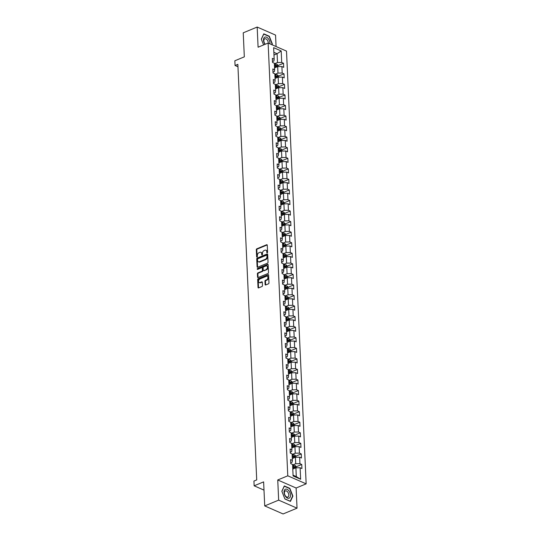 <?xml version="1.0" encoding="UTF-8"?>
<svg xmlns="http://www.w3.org/2000/svg" width="541" height="541" viewBox="0 0 541 541"><rect width="100%" height="100%" fill="white"/><g stroke="black" fill="none" stroke-linecap="round" stroke-linejoin="round"><path stroke-width="0.81" d="M267.22 252.85A0.514 0.352 -66.4 0 0 267.579 252.228L267.261 245.168A0.73 0.507 -66.4 0 0 266.679 244.728L256.826 248.813A0.73 0.507 -66.4 0 0 256.312 249.699L256.63 256.759A0.514 0.352 -66.4 0 0 257.401 256.441L257.354 255.528A2.347 1.616 -66.4 0 1 259.011 252.674L259.836 252.336A2.347 1.616 -66.4 0 1 260.87 252.316A2.347 1.616 -66.4 0 1 261.682 253.736L261.722 254.649A0.514 0.352 -66.4 0 0 262.486 254.331L262.446 253.418A2.347 1.616 -66.4 0 1 264.103 250.571L264.921 250.233A2.347 1.616 -66.4 0 1 265.962 250.206A2.347 1.616 -66.4 0 1 266.774 251.633L266.814 252.546A0.514 0.352 -66.4 0 0 267.22 252.85M265.117 284.532A0.73 0.507 -66.4 0 0 265.692 284.972L268.458 283.829A0.73 0.507 -66.4 0 0 268.972 282.936L268.62 275.099A0.73 0.507 -66.4 0 0 268.038 274.659L258.185 278.737A0.73 0.507 -66.4 0 0 257.672 279.629L258.023 287.467A0.73 0.507 -66.4 0 0 258.605 287.907L261.945 286.52A0.73 0.507 -66.4 0 0 262.459 285.634L262.311 282.28A0.73 0.507 -66.4 0 0 261.729 281.841L260.072 282.524A1.961 1.353 -66.4 0 1 259.207 282.544A1.961 1.353 -66.4 0 1 258.578 280.779A1.961 1.353 -66.4 0 1 259.91 278.973L266.402 276.289A1.961 1.353 -66.4 0 1 267.268 276.262A1.961 1.353 -66.4 0 1 267.896 278.027A1.961 1.353 -66.4 0 1 266.557 279.839L265.482 280.285A0.73 0.507 -66.4 0 0 264.962 281.178L265.117 284.532L265.611 284.749A0.73 0.507 -66.4 0 0 265.665 284.985M276.072 46.54L275.552 35.091L257.178 27.05L243.234 32.825L244.322 56.846L234.841 60.775L235.058 65.508L237.851 64.359L256.718 479.914L253.932 481.071L254.142 485.804L264.001 490.119M278.656 500.134L297.036 508.175L296.116 488.009L277.743 479.968L278.656 500.134L264.718 505.909L263.623 481.882L254.142 485.804M277.743 479.968L287.778 475.81L268.126 43.064L286.507 51.104L306.159 483.85L287.778 475.81M257.178 27.05L258.091 47.216L268.126 43.064M267.518 263.163A0.73 0.507 -66.4 0 0 268.038 262.277L267.68 254.432A0.73 0.507 -66.4 0 0 267.105 254L257.252 258.077A0.73 0.507 -66.4 0 0 256.732 258.97L257.09 266.808A0.73 0.507 -66.4 0 0 257.665 267.247L267.518 263.163M268.147 264.765L268.505 272.603A0.73 0.507 -66.4 0 1 267.984 273.496L258.131 277.574A0.73 0.507 -66.4 0 1 257.557 277.134L257.408 273.78A0.73 0.507 -66.4 0 1 257.922 272.894L261.918 271.237A0.73 0.507 -66.4 0 0 262.432 270.344L262.331 268.12A0.73 0.507 -66.4 0 0 261.756 267.68L257.597 269.404A0.514 0.352 -66.4 0 1 257.557 268.478L267.572 264.326A0.73 0.507 -66.4 0 1 268.147 264.765M297.036 508.175L283.092 513.95L264.718 505.909M301.75 464.476L299.937 463.684L299.64 457.186L301.452 457.984L301.269 453.919L299.457 453.128L299.159 446.629L300.972 447.421L300.789 443.363L298.977 442.565L298.679 436.073L300.492 436.864L300.309 432.8L298.497 432.009L298.199 425.51L300.012 426.308L299.829 422.244L298.017 421.453L297.719 414.954L299.531 415.745L299.349 411.687L297.536 410.896L297.239 404.398L299.051 405.189L298.869 401.131L297.056 400.333L296.766 393.841L298.578 394.632L298.389 390.568L296.576 389.777L296.285 383.278L298.098 384.076L297.908 380.012L296.096 379.221L295.805 372.722L297.618 373.513L297.435 369.456L295.616 368.664L295.325 362.166L297.137 362.957L296.955 358.899L295.143 358.101L294.845 351.603L296.657 352.401L296.475 348.336L294.662 347.545L294.365 341.046L296.177 341.838L295.995 337.78L294.182 336.989L293.885 330.49L295.697 331.281L295.514 327.224L293.702 326.426L293.405 319.934L295.217 320.725L295.034 316.661L293.222 315.87L292.924 309.371L294.737 310.169L294.554 306.105L292.742 305.313L292.444 298.815L294.263 299.606L294.074 295.548L292.262 294.757L291.971 288.258L293.783 289.05L293.594 284.992L291.782 284.194L291.491 277.695L293.303 278.493L293.114 274.429L291.301 273.638L291.011 267.139L292.823 267.937L292.64 263.873L290.821 263.082L290.531 256.583L292.343 257.374L292.16 253.316L290.348 252.519L290.05 246.027L291.863 246.818L291.68 242.753L289.868 241.962L289.57 235.463L291.383 236.261L291.2 232.197L289.388 231.406L289.09 224.907L290.902 225.698L290.72 221.641L288.908 220.85L288.61 214.351L290.422 215.142L290.24 211.085L288.427 210.287L288.13 203.795L289.942 204.586L289.76 200.522L287.947 199.73L287.65 193.232L289.469 194.03L289.279 189.965L287.467 189.174L287.176 182.675L288.989 183.467L288.799 179.409L286.987 178.611L286.696 172.119L288.509 172.91L288.319 168.853L286.507 168.055L286.216 161.556L288.028 162.354L287.846 158.29L286.033 157.499L285.736 151L287.548 151.791L287.366 147.734L285.553 146.942L285.256 140.444L287.068 141.235L286.886 137.177L285.073 136.379L284.776 129.887L286.588 130.679L286.405 126.614L284.593 125.823L284.296 119.324L286.108 120.122L285.925 116.058L284.113 115.267L283.815 108.768L285.628 109.559L285.445 105.502L283.633 104.711L283.335 98.212L285.148 99.003L284.965 94.946L283.153 94.148L282.862 87.649L284.674 88.447L284.485 84.382L282.673 83.591L282.382 77.093L284.194 77.89L284.005 73.826L282.192 73.035L281.902 66.536L283.714 67.327L283.531 63.27L281.712 62.472L281.192 50.969L273.645 47.669L274.165 59.172L272.353 58.381L272.536 62.438L274.348 63.229L274.645 69.728L272.833 68.937L273.016 72.994L274.828 73.792L275.126 80.284L273.313 79.493L273.496 83.557L275.308 84.349L275.606 90.847L273.793 90.049L273.976 94.114L275.788 94.905L276.086 101.404L274.273 100.612L274.456 104.67L276.268 105.468L276.566 111.96L274.747 111.169L274.936 115.226L276.749 116.024L277.039 122.523L275.227 121.725L275.416 125.789L277.229 126.58L277.519 133.079L275.707 132.288L275.896 136.346L277.709 137.137L278 143.636L276.187 142.844L276.37 146.902L278.189 147.7L278.48 154.192L276.667 153.401L276.85 157.465L278.662 158.256L278.96 164.755L277.148 163.957L277.33 168.021L279.142 168.812L279.44 175.311L277.628 174.52L277.81 178.577L279.623 179.369L279.92 185.867L278.108 185.076L278.29 189.134L280.103 189.932L280.4 196.43L278.588 195.632L278.771 199.697L280.583 200.488L280.88 206.987L279.068 206.189L279.251 210.253L281.063 211.044L281.361 217.543L279.541 216.752L279.731 220.809L281.543 221.607L281.834 228.099L280.022 227.308L280.211 231.372L282.023 232.163L282.314 238.662L280.502 237.864L280.691 241.928L282.503 242.72L282.794 249.218L280.982 248.427L281.164 252.485L282.984 253.276L283.274 259.775L281.462 258.983L281.645 263.041L283.457 263.839L283.755 270.331L281.942 269.54L282.125 273.604L283.937 274.395L284.235 280.894L282.422 280.096L282.605 284.16L284.417 284.951L284.715 291.45L282.902 290.659L283.085 294.717L284.897 295.514L285.195 302.006L283.383 301.215L283.565 305.273L285.377 306.071L285.675 312.57L283.863 311.772L284.045 315.836L285.858 316.627L286.155 323.126L284.336 322.335L284.525 326.392L286.338 327.183L286.629 333.682L284.816 332.891L285.006 336.948L286.818 337.746L287.109 344.238L285.296 343.447L285.486 347.511L287.298 348.303L287.589 354.801L285.776 354.003L285.959 358.068L287.771 358.859L288.069 365.358L286.257 364.566L286.439 368.624L288.252 369.415L288.549 375.914L286.737 375.123L286.919 379.18L288.732 379.978L289.029 386.477L287.217 385.679L287.399 389.743L289.212 390.534L289.509 397.033L287.697 396.235L287.88 400.299L289.692 401.091L289.99 407.589L288.177 406.798L288.36 410.856L290.172 411.654L290.47 418.146L288.657 417.354L288.84 421.419L290.652 422.21L290.943 428.709L289.131 427.911L289.32 431.975L291.132 432.766L291.423 439.265L289.611 438.474L289.8 442.531L291.613 443.322L291.903 449.821L290.091 449.03L290.274 453.088L292.093 453.885L292.383 460.377L290.571 459.586L290.754 463.651L292.566 464.442L293.094 475.945L300.64 479.252L300.12 467.749L301.932 468.54L301.75 464.476L296.333 466.721M292.302 458.531L295.42 457.24L295.717 463.738L292.593 465.03M290.713 462.765L292.14 462.176L292.383 460.377M295.717 463.738L299.937 463.684M295.42 457.24L299.64 457.186M291.822 447.975L294.94 446.683L295.237 453.182L292.12 454.474M290.24 452.208L291.66 451.613L291.903 449.821M295.237 453.182L299.457 453.128M294.94 446.683L299.159 446.629M291.342 437.419L294.46 436.127L294.757 442.619L291.64 443.918M289.76 441.645L291.18 441.057L291.423 439.265M294.757 442.619L298.977 442.565M294.46 436.127L298.679 436.073M290.862 426.856L293.986 425.564L294.277 432.063L291.159 433.355M289.279 431.089L290.7 430.501L290.943 428.709M294.277 432.063L298.497 432.009M293.986 425.564L298.199 425.51M290.382 416.3L293.506 415.008L293.797 421.507L290.679 422.798M288.799 420.533L290.226 419.938L290.47 418.146M293.797 421.507L298.017 421.453M293.506 415.008L297.719 414.954M289.902 405.743L293.026 404.452L293.317 410.95L290.199 412.242M288.319 409.97L289.746 409.381L289.99 407.589M293.317 410.95L297.536 410.896M293.026 404.452L297.239 404.398M289.421 395.187L292.546 393.895L292.843 400.387L289.719 401.679M287.839 399.414L289.266 398.825L289.509 397.033M292.843 400.387L297.056 400.333M292.546 393.895L296.766 393.841M288.941 384.624L292.066 383.332L292.363 389.831L289.239 391.123M287.359 388.857L288.786 388.269L289.029 386.477M292.363 389.831L296.576 389.777M292.066 383.332L296.285 383.278M288.468 374.068L291.585 372.776L291.883 379.275L288.759 380.566M286.879 378.301L288.306 377.706L288.549 375.914M291.883 379.275L296.096 379.221M291.585 372.776L295.805 372.722M287.988 363.511L291.105 362.22L291.403 368.719L288.279 370.01M286.399 367.738L287.826 367.15L288.069 365.358M291.403 368.719L295.616 368.664M291.105 362.22L295.325 362.166M287.508 352.955L290.625 351.657L290.923 358.156L287.798 359.447M285.918 357.182L287.345 356.593L287.589 354.801M290.923 358.156L295.143 358.101M290.625 351.657L294.845 351.603M287.028 342.392L290.145 341.101L290.443 347.599L287.325 348.891M285.445 346.625L286.865 346.037L287.109 344.238M290.443 347.599L294.662 347.545M290.145 341.101L294.365 341.046M286.547 331.836L289.672 330.544L289.962 337.043L286.845 338.335M284.965 336.062L286.385 335.474L286.629 333.682M289.962 337.043L294.182 336.989M289.672 330.544L293.885 330.49M286.067 321.28L289.192 319.988L289.482 326.48L286.365 327.772M284.485 325.506L285.905 324.918L286.155 323.126M289.482 326.48L293.702 326.426M289.192 319.988L293.405 319.934M285.587 310.717L288.711 309.425L289.002 315.924L285.885 317.215M284.005 314.95L285.432 314.362L285.675 312.57M289.002 315.924L293.222 315.87M288.711 309.425L292.924 309.371M285.107 300.16L288.231 298.869L288.522 305.367L285.405 306.659M283.525 304.394L284.951 303.799L285.195 302.006M288.522 305.367L292.742 305.313M288.231 298.869L292.444 298.815M284.627 289.604L287.751 288.312L288.049 294.811L284.924 296.103M283.044 293.831L284.471 293.242L284.715 291.45M288.049 294.811L292.262 294.757M287.751 288.312L291.971 288.258M284.153 279.048L287.271 277.749L287.569 284.248L284.444 285.54M282.564 283.274L283.991 282.686L284.235 280.894M287.569 284.248L291.782 284.194M287.271 277.749L291.491 277.695M283.673 268.485L286.791 267.193L287.088 273.692L283.964 274.984M282.084 272.718L283.511 272.13L283.755 270.331M287.088 273.692L291.301 273.638M286.791 267.193L291.011 267.139M283.193 257.929L286.311 256.637L286.608 263.136L283.484 264.427M281.604 262.162L283.031 261.567L283.274 259.775M286.608 263.136L290.821 263.082M286.311 256.637L290.531 256.583M282.713 247.372L285.831 246.081L286.128 252.573L283.004 253.871M281.124 251.599L282.551 251.01L282.794 249.218M286.128 252.573L290.348 252.519M285.831 246.081L290.05 246.027M282.233 236.809L285.35 235.518L285.648 242.016L282.53 243.308M280.651 241.043L282.071 240.454L282.314 238.662M285.648 242.016L289.868 241.962M285.35 235.518L289.57 235.463M281.753 226.253L284.877 224.961L285.168 231.46L282.05 232.752M280.17 230.486L281.591 229.891L281.834 228.099M285.168 231.46L289.388 231.406M284.877 224.961L289.09 224.907M281.273 215.697L284.397 214.405L284.688 220.904L281.57 222.195M279.69 219.923L281.11 219.335L281.361 217.543M284.688 220.904L288.908 220.85M284.397 214.405L288.61 214.351M280.793 205.14L283.917 203.849L284.208 210.341L281.09 211.632M279.21 209.367L280.637 208.779L280.88 206.987M284.208 210.341L288.427 210.287M283.917 203.849L288.13 203.795M280.312 194.577L283.437 193.286L283.727 199.785L280.61 201.076M278.73 198.811L280.157 198.222L280.4 196.43M283.727 199.785L287.947 199.73M283.437 193.286L287.65 193.232M279.832 184.021L282.957 182.73L283.254 189.228L280.13 190.52M278.25 188.254L279.677 187.659L279.92 185.867M283.254 189.228L287.467 189.174M282.957 182.73L287.176 182.675M279.359 173.465L282.476 172.173L282.774 178.665L279.65 179.964M277.77 177.691L279.197 177.103L279.44 175.311M282.774 178.665L286.987 178.611M282.476 172.173L286.696 172.119M278.879 162.902L281.996 161.61L282.294 168.109L279.17 169.401M277.29 167.135L278.716 166.547L278.96 164.755M282.294 168.109L286.507 168.055M281.996 161.61L286.216 161.556M278.399 152.346L281.516 151.054L281.814 157.553L278.689 158.844M276.809 156.579L278.236 155.991L278.48 154.192M281.814 157.553L286.033 157.499M281.516 151.054L285.736 151M277.918 141.789L281.036 140.498L281.334 146.996L278.209 148.288M276.336 146.016L277.756 145.428L278 143.636M281.334 146.996L285.553 146.942M281.036 140.498L285.256 140.444M277.438 131.233L280.556 129.941L280.853 136.433L277.736 137.725M275.856 135.46L277.276 134.871L277.519 133.079M280.853 136.433L285.073 136.379M280.556 129.941L284.776 129.887M276.958 120.67L280.082 119.378L280.373 125.877L277.256 127.169M275.376 124.903L276.796 124.315L277.039 122.523M280.373 125.877L284.593 125.823M280.082 119.378L284.296 119.324M276.478 110.114L279.602 108.822L279.893 115.321L276.776 116.613M274.896 114.347L276.316 113.752L276.566 111.96M279.893 115.321L284.113 115.267M279.602 108.822L283.815 108.768M275.998 99.558L279.122 98.266L279.413 104.765L276.295 106.056M274.415 103.784L275.842 103.196L276.086 101.404M279.413 104.765L283.633 104.711M279.122 98.266L283.335 98.212M275.518 89.001L278.642 87.703L278.94 94.202L275.815 95.493M273.935 93.228L275.362 92.639L275.606 90.847M278.94 94.202L283.153 94.148M278.642 87.703L282.862 87.649M275.038 78.438L278.162 77.147L278.459 83.645L275.335 84.937M273.455 82.672L274.882 82.083L275.126 80.284M278.459 83.645L282.673 83.591M278.162 77.147L282.382 77.093M274.564 67.882L277.682 66.59L277.979 73.089L274.855 74.381M272.975 72.115L274.402 71.52L274.645 69.728M277.979 73.089L282.192 73.035M277.682 66.59L281.902 66.536M273.976 55.02L277.1 53.728L277.499 62.526L274.375 63.824M272.495 61.552L273.922 60.964L274.165 59.172M277.499 62.526L281.712 62.472M273.854 52.308L277.1 53.728L281.192 50.969M296.116 488.009L306.159 483.85M235.058 65.508L237.959 66.78M293.06 475.181L296.299 476.601L295.9 467.803L292.782 469.094M296.299 476.601L300.64 479.252M295.9 467.803L300.12 467.749M278.115 65.508L283.531 63.27M278.595 76.065L284.005 73.826M279.075 86.628L284.485 84.382M279.555 97.184L284.965 94.946M280.035 107.74L285.445 105.502M280.515 118.296L285.925 116.058M280.995 128.859L286.405 126.614M281.476 139.416L286.886 137.177M281.949 149.972L287.366 147.734M282.429 160.535L287.846 158.29M282.909 171.091L288.319 168.853M283.389 181.648L288.799 179.409M283.869 192.204L289.279 189.965M284.35 202.767L289.76 200.522M284.83 213.323L290.24 211.085M285.31 223.879L290.72 221.641M285.79 234.442L291.2 232.197M286.263 244.999L291.68 242.753M286.744 255.555L292.16 253.316M287.224 266.111L292.64 263.873M287.704 276.674L293.114 274.429M288.184 287.23L293.594 284.992M288.664 297.787L294.074 295.548M289.144 308.343L294.554 306.105M289.624 318.906L295.034 316.661M290.104 329.462L295.514 327.224M290.585 340.019L295.995 337.78M291.058 350.582L296.475 348.336M291.538 361.138L296.955 358.899M292.018 371.694L297.435 369.456M292.498 382.25L297.908 380.012M292.979 392.813L298.389 390.568M293.459 403.37L298.869 401.131M293.939 413.926L299.349 411.687M294.419 424.489L299.829 422.244M294.899 435.045L300.309 432.8M295.379 445.601L300.789 443.363M295.853 456.158L301.269 453.919M272.015 44.761L272.373 43.983L269.31 36.24L263.778 33.819L261.303 39.141L263.602 44.937L261.364 39.263L263.758 34.103L269.12 36.45L272.089 43.956L271.765 44.653M290.436 501.406L292.904 496.09L289.841 488.347L284.302 485.926L281.834 491.242L284.897 498.985L290.436 501.406M268.965 36.382L269.31 36.24M272.008 44.139L272.373 43.983M289.496 488.489L289.841 488.347M292.539 496.239L292.904 496.09M267.315 252.796A0.514 0.352 -66.4 0 1 267.308 252.762L267.268 251.849A2.347 1.616 -66.4 0 0 266.456 250.422L265.962 250.206M260.87 252.316L261.364 252.532A2.347 1.616 -66.4 0 1 262.175 253.952L262.216 254.872A0.514 0.352 -66.4 0 0 262.223 254.906M267.207 244.938A0.73 0.507 -66.4 0 0 267.18 244.945L257.327 249.029A0.73 0.507 -66.4 0 0 256.806 249.915L257.131 256.975A0.514 0.352 -66.4 0 0 257.131 257.009M267.626 254.202A0.73 0.507 -66.4 0 0 267.599 254.216L257.746 258.294A0.73 0.507 -66.4 0 0 257.225 259.186L257.584 267.024A0.73 0.507 -66.4 0 0 257.638 267.254M266.943 255.48A0.514 0.352 -66.4 0 0 266.544 255.176L257.895 258.76A0.514 0.352 -66.4 0 0 257.53 259.382L257.577 260.343A2.347 1.616 -66.4 0 0 258.388 261.77A2.347 1.616 -66.4 0 0 259.423 261.743L265.333 259.295A2.347 1.616 -66.4 0 0 266.99 256.448L266.943 255.48L267.443 255.704A0.514 0.352 -66.4 0 0 267.268 255.386L266.767 255.169M258.388 261.77L258.882 261.986A2.347 1.616 -66.4 0 0 259.917 261.966L259.423 261.743M267.443 255.704L267.484 256.664A2.347 1.616 -66.4 0 1 265.834 259.518L259.917 261.966M262.081 267.673L262.574 267.89A0.73 0.507 -66.4 0 1 262.831 268.336L262.933 270.561A0.73 0.507 -66.4 0 1 262.412 271.454L258.415 273.11A0.73 0.507 -66.4 0 0 257.901 274.003L258.05 277.357A0.73 0.507 -66.4 0 0 258.104 277.587M268.099 264.535A0.73 0.507 -66.4 0 0 268.065 264.542L258.05 268.694A0.514 0.352 -66.4 0 0 257.692 269.364M266.064 269.519A1.961 1.353 -66.4 0 0 267.403 267.707A1.961 1.353 -66.4 0 0 266.767 265.949A1.961 1.353 -66.4 0 0 265.901 265.969L263.616 266.916A0.73 0.507 -66.4 0 0 263.102 267.802L263.203 270.027A0.73 0.507 -66.4 0 0 263.778 270.466L266.557 269.736A1.961 1.353 -66.4 0 0 267.896 267.923A1.961 1.353 -66.4 0 0 267.268 266.165L266.767 265.949M263.453 270.473L263.954 270.689A0.73 0.507 -66.4 0 0 264.279 270.683L263.778 270.466M266.557 269.736L264.279 270.683M267.268 276.262L267.761 276.485A1.961 1.353 -66.4 0 1 268.397 278.243A1.961 1.353 -66.4 0 1 267.058 280.055L265.976 280.502A0.73 0.507 -66.4 0 0 265.462 281.394L265.611 284.749M259.207 282.544L259.7 282.76A1.961 1.353 -66.4 0 0 260.573 282.74L260.072 282.524M262.257 282.044A0.73 0.507 -66.4 0 0 262.229 282.057L260.573 282.74M268.566 274.862A0.73 0.507 -66.4 0 0 268.539 274.875L258.686 278.953A0.73 0.507 -66.4 0 0 258.165 279.846L258.524 287.684A0.73 0.507 -66.4 0 0 258.571 287.913M278.162 66.584L278.115 65.468L277.087 64.352A1.981 0.839 177.4 0 0 275.349 64.163L274.395 64.257M275.342 67.557L274.551 67.639M274.49 66.354L275.443 66.259A1.981 0.839 -2.6 0 1 276.742 66.32L276.708 65.508A1.981 0.839 177.4 0 0 275.403 65.447L274.456 65.542M274.476 65.955L275.545 65.846A1.008 0.426 -2.6 0 1 275.903 65.84L276.708 65.508M269.932 43.855A4.855 2.867 67.5 0 0 268.167 38.506A4.855 2.867 67.5 0 0 263.907 38.032A4.855 2.867 67.5 0 0 265.009 44.355M268.282 43.131A3.327 1.961 67.5 0 0 267.051 39.757A3.327 1.961 67.5 0 0 264.792 38.81A3.327 1.961 67.5 0 0 265.083 44.004A3.327 1.961 67.5 0 0 265.293 44.24M290.483 495.123A4.855 2.867 67.5 0 0 287.061 489.314A4.855 2.867 67.5 0 0 284.032 492.303A4.855 2.867 67.5 0 0 287.46 498.112A4.855 2.867 67.5 0 0 290.483 495.123M288.806 494.954A3.327 1.961 67.5 0 0 287.555 491.83A3.327 1.961 67.5 0 0 285.323 490.91A3.327 1.961 67.5 0 0 284.39 493.02A3.327 1.961 67.5 0 0 285.634 496.144A3.327 1.961 67.5 0 0 287.873 497.057A3.327 1.961 67.5 0 0 288.806 494.954M284.864 498.87L281.895 491.363L284.289 486.21L289.651 488.557L292.62 496.056L290.226 501.216L284.85 498.87M278.642 77.14L278.595 76.024L277.567 74.915A1.981 0.839 177.4 0 0 275.829 74.719L274.875 74.814M275.822 78.12L275.031 78.195M274.97 76.91L275.924 76.815A1.981 0.839 -2.6 0 1 277.222 76.876L277.188 76.065A1.981 0.839 177.4 0 0 275.883 76.004L274.936 76.098M274.956 76.511L276.025 76.403A1.008 0.426 -2.6 0 1 276.383 76.396L277.188 76.065M279.122 87.703L279.075 86.58L278.047 85.471A1.981 0.839 177.4 0 0 276.309 85.275L275.355 85.37M276.302 88.677L275.511 88.758M275.45 87.466L276.404 87.371A1.981 0.839 -2.6 0 1 277.702 87.432L277.668 86.621A1.981 0.839 177.4 0 0 276.363 86.56L275.416 86.655M275.43 87.067L276.505 86.966A1.008 0.426 -2.6 0 1 276.864 86.952L277.668 86.621M279.602 98.259L279.555 97.137L278.527 96.028A1.981 0.839 177.4 0 0 276.782 95.831L275.836 95.926M276.776 99.233L275.991 99.314M275.93 98.029L276.884 97.935A1.981 0.839 -2.6 0 1 278.182 97.989L278.148 97.177A1.981 0.839 177.4 0 0 276.843 97.123L275.896 97.218M275.91 97.63L276.985 97.522A1.008 0.426 -2.6 0 1 277.344 97.515L278.148 97.177M280.082 108.815L280.035 107.7L279.007 106.584A1.981 0.839 177.4 0 0 277.262 106.394L276.316 106.489M277.256 109.789L276.471 109.87M276.41 108.585L277.357 108.491A1.981 0.839 -2.6 0 1 278.662 108.552L278.622 107.74A1.981 0.839 177.4 0 0 277.323 107.679L276.37 107.774M276.39 108.186L277.465 108.078A1.008 0.426 -2.6 0 1 277.824 108.072L278.622 107.74M280.563 119.372L280.509 118.256L279.487 117.147A1.981 0.839 177.4 0 0 277.743 116.951L276.796 117.045M277.736 120.352L276.945 120.427M276.891 119.142L277.837 119.047A1.981 0.839 -2.6 0 1 279.142 119.108L279.102 118.296A1.981 0.839 177.4 0 0 277.804 118.236L276.85 118.33M276.87 118.743L277.946 118.635A1.008 0.426 -2.6 0 1 278.304 118.628L279.102 118.296M281.043 129.935L280.989 128.812L279.968 127.703A1.981 0.839 177.4 0 0 278.223 127.507L277.276 127.602M278.216 130.908L277.425 130.99M277.371 129.698L278.317 129.603A1.981 0.839 -2.6 0 1 279.623 129.664L279.582 128.853A1.981 0.839 177.4 0 0 278.284 128.792L277.33 128.886M277.35 129.299L278.426 129.198A1.008 0.426 -2.6 0 1 278.784 129.184L279.582 128.853M281.523 140.491L281.469 139.375L280.448 138.259A1.981 0.839 177.4 0 0 278.703 138.063L277.749 138.165M278.696 141.465L277.905 141.546M277.851 140.261L278.798 140.166A1.981 0.839 -2.6 0 1 280.103 140.227L280.062 139.416A1.981 0.839 177.4 0 0 278.764 139.355L277.81 139.45M277.831 139.862L278.906 139.754A1.008 0.426 -2.6 0 1 279.257 139.747L280.062 139.416M282.003 151.047L281.949 149.931L280.928 148.822A1.981 0.839 177.4 0 0 279.183 148.626L278.23 148.721M279.176 152.028L278.385 152.102M278.324 150.817L279.278 150.723A1.981 0.839 -2.6 0 1 280.576 150.783L280.542 149.972A1.981 0.839 177.4 0 0 279.244 149.911L278.29 150.006M278.311 150.418L279.386 150.31A1.008 0.426 -2.6 0 1 279.738 150.303L280.542 149.972M282.483 161.61L282.429 160.488L281.428 159.406A1.981 0.839 177.4 0 0 279.663 159.182L278.71 159.277M279.656 162.584L278.865 162.658M278.804 161.374L279.758 161.279A1.981 0.839 -2.6 0 1 281.056 161.34L281.022 160.528A1.981 0.839 177.4 0 0 279.717 160.467L278.771 160.562M278.791 160.975L279.866 160.866A1.008 0.426 -2.6 0 1 280.218 160.86L281.022 160.528M281.428 159.406L281.536 161.8M282.957 172.166L282.909 171.044L281.881 169.935A1.981 0.839 177.4 0 0 280.143 169.739L279.19 169.833M280.137 173.14L279.345 173.221M279.284 171.937L280.238 171.842A1.981 0.839 -2.6 0 1 281.536 171.896L281.503 171.084A1.981 0.839 177.4 0 0 280.197 171.024L279.251 171.125M279.271 171.538L280.339 171.429A1.008 0.426 -2.6 0 1 280.698 171.416L281.503 171.084M283.437 182.723L283.389 181.607L282.361 180.491A1.981 0.839 177.4 0 0 280.623 180.302L279.67 180.396M280.617 183.697L279.825 183.778M279.765 182.493L280.718 182.398A1.981 0.839 -2.6 0 1 282.017 182.459L281.983 181.648A1.981 0.839 177.4 0 0 280.678 181.587L279.731 181.681M279.744 182.094L280.82 181.986A1.008 0.426 -2.6 0 1 281.178 181.979L281.983 181.648M283.917 193.279L283.869 192.163L282.842 191.054A1.981 0.839 177.4 0 0 281.104 190.858L280.15 190.953M281.097 194.26L280.306 194.334M280.245 193.049L281.198 192.954A1.981 0.839 -2.6 0 1 282.497 193.015L282.463 192.204A1.981 0.839 177.4 0 0 281.158 192.143L280.211 192.238M280.224 192.65L281.3 192.542A1.008 0.426 -2.6 0 1 281.658 192.535L282.463 192.204M284.397 203.842L284.35 202.719L283.322 201.61A1.981 0.839 177.4 0 0 281.577 201.414L280.63 201.509M281.57 204.816L280.786 204.897M280.725 203.605L281.678 203.511A1.981 0.839 -2.6 0 1 282.977 203.572L282.943 202.76A1.981 0.839 177.4 0 0 281.638 202.699L280.691 202.794M280.705 203.206L281.78 203.105A1.008 0.426 -2.6 0 1 282.138 203.091L282.943 202.76M284.877 214.398L284.823 213.282L283.802 212.167A1.981 0.839 177.4 0 0 282.057 211.971L281.11 212.065M282.05 215.372L281.266 215.453M281.205 214.168L282.152 214.074A1.981 0.839 -2.6 0 1 283.457 214.135L283.416 213.316A1.981 0.839 177.4 0 0 282.118 213.262L281.164 213.357M281.185 213.769L282.26 213.661A1.008 0.426 -2.6 0 1 282.618 213.654L283.416 213.316M285.357 224.955L285.303 223.839L284.282 222.723A1.981 0.839 177.4 0 0 282.537 222.534L281.591 222.628M282.53 225.928L281.739 226.01M281.685 224.725L282.632 224.63A1.981 0.839 -2.6 0 1 283.937 224.691L283.897 223.879A1.981 0.839 177.4 0 0 282.598 223.818L281.645 223.913M281.665 224.326L282.74 224.217A1.008 0.426 -2.6 0 1 283.099 224.211L283.897 223.879M285.837 235.511L285.783 234.395L284.762 233.286A1.981 0.839 177.4 0 0 283.017 233.09L282.071 233.185M283.011 236.491L282.219 236.566M282.165 235.281L283.112 235.186A1.981 0.839 -2.6 0 1 284.417 235.247L284.377 234.436A1.981 0.839 177.4 0 0 283.078 234.375L282.125 234.469M282.145 234.882L283.22 234.774A1.008 0.426 -2.6 0 1 283.579 234.767L284.377 234.436M286.317 246.074L286.263 244.951L285.242 243.842A1.981 0.839 177.4 0 0 283.498 243.646L282.544 243.741M283.491 247.048L282.7 247.129M282.645 245.844L283.592 245.749A1.981 0.839 -2.6 0 1 284.897 245.803L284.857 244.992A1.981 0.839 177.4 0 0 283.558 244.931L282.605 245.026M282.625 245.445L283.7 245.337A1.008 0.426 -2.6 0 1 284.052 245.323L284.857 244.992M286.798 256.63L286.744 255.514L285.722 254.398A1.981 0.839 177.4 0 0 283.978 254.209L283.024 254.304M283.971 257.604L283.18 257.685M283.119 256.4L284.072 256.306A1.981 0.839 -2.6 0 1 285.371 256.366L285.337 255.555A1.981 0.839 177.4 0 0 284.039 255.494L283.085 255.589M283.105 256.001L284.181 255.893A1.008 0.426 -2.6 0 1 284.532 255.886L285.337 255.555M287.271 267.186L287.224 266.071L286.203 264.962A1.981 0.839 177.4 0 0 284.458 264.765L283.504 264.86M284.451 268.167L283.66 268.241M283.599 266.956L284.552 266.862A1.981 0.839 -2.6 0 1 285.851 266.923L285.817 266.111A1.981 0.839 177.4 0 0 284.512 266.05L283.565 266.145M283.585 266.557L284.654 266.449A1.008 0.426 -2.6 0 1 285.012 266.442L285.817 266.111M287.751 277.749L287.704 276.627L286.676 275.518A1.981 0.839 177.4 0 0 284.938 275.322L283.984 275.416M284.931 278.723L284.14 278.804M284.079 277.513L285.033 277.418A1.981 0.839 -2.6 0 1 286.331 277.479L286.297 276.667A1.981 0.839 177.4 0 0 284.992 276.607L284.045 276.701M284.066 277.114L285.134 277.012A1.008 0.426 -2.6 0 1 285.492 276.999L286.297 276.667M288.231 288.306L288.184 287.183L287.183 286.101A1.981 0.839 177.4 0 0 285.418 285.878L284.465 285.973M285.411 289.279L284.62 289.361M284.559 288.076L285.513 287.981A1.981 0.839 -2.6 0 1 286.811 288.042L286.777 287.224A1.981 0.839 177.4 0 0 285.472 287.17L284.525 287.264M284.539 287.677L285.614 287.569A1.008 0.426 -2.6 0 1 285.973 287.562L286.777 287.224M287.183 286.101L287.291 288.502M288.711 298.862L288.664 297.746L287.636 296.63A1.981 0.839 177.4 0 0 285.898 296.441L284.945 296.536M285.891 299.836L285.1 299.917M285.039 298.632L285.993 298.537A1.981 0.839 -2.6 0 1 287.291 298.598L287.257 297.787A1.981 0.839 177.4 0 0 285.952 297.726L285.006 297.82M285.019 298.233L286.094 298.125A1.008 0.426 -2.6 0 1 286.453 298.118L287.257 297.787M289.192 309.418L289.144 308.302L288.116 307.193A1.981 0.839 177.4 0 0 286.372 306.997L285.425 307.092M286.365 310.399L285.58 310.473M285.52 309.188L286.473 309.094A1.981 0.839 -2.6 0 1 287.771 309.154L287.731 308.343A1.981 0.839 177.4 0 0 286.432 308.282L285.479 308.377M285.499 308.789L286.574 308.681A1.008 0.426 -2.6 0 1 286.933 308.674L287.731 308.343M289.672 319.981L289.618 318.859L288.596 317.75A1.981 0.839 177.4 0 0 286.852 317.553L285.905 317.648M286.845 320.955L286.054 321.036M286 319.751L286.946 319.65A1.981 0.839 -2.6 0 1 288.252 319.711L288.211 318.899A1.981 0.839 177.4 0 0 286.913 318.838L285.959 318.933M285.979 319.352L287.055 319.244A1.008 0.426 -2.6 0 1 287.413 319.231L288.211 318.899M290.152 330.537L290.098 329.422L289.077 328.306A1.981 0.839 177.4 0 0 287.332 328.11L286.385 328.211M287.325 331.511L286.534 331.592M286.48 330.308L287.427 330.213A1.981 0.839 -2.6 0 1 288.732 330.274L288.691 329.462A1.981 0.839 177.4 0 0 287.393 329.401L286.439 329.496M286.46 329.909L287.535 329.8A1.008 0.426 -2.6 0 1 287.893 329.794L288.691 329.462M290.632 341.094L290.578 339.978L289.557 338.869A1.981 0.839 177.4 0 0 287.812 338.673L286.865 338.767M287.805 342.074L287.014 342.149M286.96 340.864L287.907 340.769A1.981 0.839 -2.6 0 1 289.212 340.83L289.171 340.019A1.981 0.839 177.4 0 0 287.873 339.958L286.919 340.052M286.94 340.465L288.015 340.357A1.008 0.426 -2.6 0 1 288.373 340.35L289.171 340.019M291.112 351.657L291.058 350.534L290.037 349.425A1.981 0.839 177.4 0 0 288.292 349.229L287.339 349.324M288.285 352.631L287.494 352.705M287.44 351.42L288.387 351.325A1.981 0.839 -2.6 0 1 289.692 351.386L289.651 350.575A1.981 0.839 177.4 0 0 288.353 350.514L287.399 350.609M287.42 351.021L288.495 350.913A1.008 0.426 -2.6 0 1 288.847 350.906L289.651 350.575M291.592 362.213L291.538 361.09L290.517 359.981A1.981 0.839 177.4 0 0 288.772 359.785L287.819 359.88M288.766 363.187L287.974 363.268M287.913 361.983L288.867 361.888A1.981 0.839 -2.6 0 1 290.165 361.943L290.132 361.131A1.981 0.839 177.4 0 0 288.833 361.07L287.88 361.172M287.9 361.584L288.975 361.476A1.008 0.426 -2.6 0 1 289.327 361.462L290.132 361.131M292.066 372.769L292.018 371.653L290.99 370.538A1.981 0.839 177.4 0 0 289.252 370.348L288.299 370.443M289.246 373.743L288.454 373.824M288.394 372.539L289.347 372.445A1.981 0.839 -2.6 0 1 290.645 372.506L290.612 371.694A1.981 0.839 177.4 0 0 289.307 371.633L288.36 371.728M288.38 372.14L289.449 372.032A1.008 0.426 -2.6 0 1 289.807 372.025L290.612 371.694M292.546 383.326L292.498 382.21L291.471 381.101A1.981 0.839 177.4 0 0 289.733 380.905L288.779 380.999M289.726 384.306L288.935 384.38M288.874 383.096L289.827 383.001A1.981 0.839 -2.6 0 1 291.126 383.062L291.092 382.25A1.981 0.839 177.4 0 0 289.787 382.189L288.84 382.284M288.86 382.697L289.929 382.588A1.008 0.426 -2.6 0 1 290.287 382.582L291.092 382.25M293.026 393.889L292.979 392.766L291.951 391.657A1.981 0.839 177.4 0 0 290.213 391.461L289.259 391.556M290.206 394.862L289.415 394.944M289.354 393.652L290.307 393.557A1.981 0.839 -2.6 0 1 291.606 393.618L291.572 392.807A1.981 0.839 177.4 0 0 290.267 392.746L289.32 392.84M289.334 393.253L290.409 393.151A1.008 0.426 -2.6 0 1 290.767 393.138L291.572 392.807M293.506 404.445L293.459 403.329L292.431 402.213A1.981 0.839 177.4 0 0 290.686 402.017L289.739 402.112M290.679 405.419L289.895 405.5M289.834 404.215L290.788 404.12A1.981 0.839 -2.6 0 1 292.086 404.181L292.052 403.363A1.981 0.839 177.4 0 0 290.747 403.309L289.8 403.403M289.814 403.816L290.889 403.708A1.008 0.426 -2.6 0 1 291.247 403.701L292.052 403.363M293.986 415.001L293.939 413.885L292.911 412.769A1.981 0.839 177.4 0 0 291.166 412.58L290.219 412.675M291.159 415.975L290.375 416.056M290.314 414.771L291.261 414.677A1.981 0.839 -2.6 0 1 292.566 414.737L292.525 413.926A1.981 0.839 177.4 0 0 291.227 413.865L290.274 413.96M290.294 414.372L291.369 414.264A1.008 0.426 -2.6 0 1 291.727 414.257L292.525 413.926M294.466 425.557L294.412 424.442L293.391 423.333A1.981 0.839 177.4 0 0 291.646 423.136L290.7 423.231M291.64 426.538L290.848 426.612M290.794 425.327L291.741 425.233A1.981 0.839 -2.6 0 1 293.046 425.294L293.006 424.482A1.981 0.839 177.4 0 0 291.707 424.421L290.754 424.516M290.774 424.928L291.849 424.82A1.008 0.426 -2.6 0 1 292.208 424.813L293.006 424.482M294.946 436.12L294.892 434.998L293.871 433.889A1.981 0.839 177.4 0 0 292.126 433.693L291.18 433.787M292.12 437.094L291.329 437.175M291.274 435.89L292.221 435.796A1.981 0.839 -2.6 0 1 293.526 435.85L293.486 435.038A1.981 0.839 177.4 0 0 292.187 434.978L291.234 435.072M291.254 435.491L292.329 435.383A1.008 0.426 -2.6 0 1 292.688 435.37L293.486 435.038M295.427 446.677L295.372 445.561L294.351 444.445A1.981 0.839 177.4 0 0 292.607 444.256L291.66 444.35M292.6 447.65L291.809 447.732M291.755 446.447L292.701 446.352A1.981 0.839 -2.6 0 1 294.006 446.413L293.966 445.601A1.981 0.839 177.4 0 0 292.667 445.541L291.714 445.635M291.734 446.048L292.809 445.94A1.008 0.426 -2.6 0 1 293.161 445.933L293.966 445.601M295.907 457.233L295.853 456.117L294.831 455.008A1.981 0.839 177.4 0 0 293.087 454.812L292.133 454.907M293.08 458.213L292.289 458.288M292.235 457.003L293.181 456.908A1.981 0.839 -2.6 0 1 294.487 456.969L294.446 456.158A1.981 0.839 177.4 0 0 293.148 456.097L292.194 456.191M292.214 456.604L293.29 456.496A1.008 0.426 -2.6 0 1 293.641 456.489L294.446 456.158M296.387 467.796L296.333 466.673L295.312 465.564A1.981 0.839 177.4 0 0 293.567 465.368L292.613 465.463M293.56 468.77L292.769 468.851M292.708 467.559L293.662 467.465A1.981 0.839 -2.6 0 1 294.96 467.525L294.926 466.714A1.981 0.839 177.4 0 0 293.628 466.653L292.674 466.748M292.695 467.16L293.77 467.059A1.008 0.426 -2.6 0 1 294.121 467.045L294.926 466.714M267.268 251.849L266.774 251.633M262.216 254.872L261.722 254.649M262.175 253.952L261.682 253.736M257.131 256.975L256.63 256.759M256.806 249.915L256.312 249.699M257.327 249.029L256.826 248.813M267.18 244.945L266.679 244.728M267.308 252.762L266.814 252.546M257.584 267.024L257.09 266.808M257.225 259.186L256.732 258.97M257.746 258.294L257.252 258.077M267.599 254.216L267.105 254M265.834 259.518L265.333 259.295M267.484 256.664L266.99 256.448M258.05 277.357L257.557 277.134M257.901 274.003L257.408 273.78M258.415 273.11L257.922 272.894M262.412 271.454L261.918 271.237M262.933 270.561L262.432 270.344M262.831 268.336L262.331 268.12M258.05 268.694L257.557 268.478M268.065 264.542L267.572 264.326M265.462 281.394L264.962 281.178M265.976 280.502L265.482 280.285M267.058 280.055L266.557 279.839M262.229 282.057L261.729 281.841M258.524 287.684L258.023 287.467M258.165 279.846L257.672 279.629M258.686 278.953L258.185 278.737M268.539 274.875L268.038 274.659M277.222 66.78L277.114 64.379M275.403 65.447L275.349 64.163M275.497 67.497L275.443 66.259M277.702 77.336L277.594 74.942M275.883 76.004L275.829 74.719M275.978 78.053L275.924 76.815M278.182 87.899L278.074 85.498M276.363 86.56L276.309 85.275M276.458 88.609L276.404 87.371M278.662 98.455L278.554 96.055M276.843 97.123L276.782 95.831M276.938 99.165L276.884 97.935M279.142 109.011L279.034 106.618M277.323 107.679L277.262 106.394M277.418 109.728L277.357 108.491M279.623 119.568L279.514 117.174M277.804 118.236L277.743 116.951M277.898 120.285L277.837 119.047M280.103 130.131L279.995 127.73M278.284 128.792L278.223 127.507M278.378 130.841L278.317 129.603M280.583 140.687L280.475 138.286M278.764 139.355L278.703 138.063M278.852 141.404L278.798 140.166M281.063 151.243L280.948 148.849M279.244 149.911L279.183 148.626M279.332 151.96L279.278 150.723M279.717 160.467L279.663 159.182M279.812 162.516L279.758 161.279M282.017 172.363L281.908 169.962M280.197 171.024L280.143 169.739M280.292 173.073L280.238 171.842M282.497 182.919L282.388 180.518M280.678 181.587L280.623 180.302M280.772 183.636L280.718 182.398M282.977 193.475L282.869 191.081M281.158 192.143L281.104 190.858M281.252 194.192L281.198 192.954M283.457 204.038L283.349 201.637M281.638 202.699L281.577 201.414M281.733 204.748L281.678 203.511M283.937 214.594L283.829 212.194M282.118 213.262L282.057 211.971M282.213 215.311L282.152 214.074M284.417 225.151L284.309 222.757M282.598 223.818L282.537 222.534M282.693 225.868L282.632 224.63M284.897 235.707L284.789 233.313M283.078 234.375L283.017 233.09M283.173 236.424L283.112 235.186M285.377 246.27L285.269 243.869M283.558 244.931L283.498 243.646M283.646 246.98L283.592 245.749M285.858 256.826L285.743 254.426M284.039 255.494L283.978 254.209M284.126 257.543L284.072 256.306M286.331 267.382L286.223 264.989M284.512 266.05L284.458 264.765M284.607 268.099L284.552 266.862M286.811 277.946L286.703 275.545M284.992 276.607L284.938 275.322M285.087 278.656L285.033 277.418M285.472 287.17L285.418 285.878M285.567 289.212L285.513 287.981M287.771 299.058L287.663 296.664M285.952 297.726L285.898 296.441M286.047 299.775L285.993 298.537M288.252 309.614L288.143 307.22M286.432 308.282L286.372 306.997M286.527 310.331L286.473 309.094M288.732 320.177L288.624 317.777M286.913 318.838L286.852 317.553M287.007 320.887L286.946 319.65M289.212 330.734L289.104 328.333M287.393 329.401L287.332 328.11M287.487 331.45L287.427 330.213M289.692 341.29L289.584 338.896M287.873 339.958L287.812 338.673M287.961 342.007L287.907 340.769M290.172 351.846L290.064 349.452M288.353 350.514L288.292 349.229M288.441 352.563L288.387 351.325M290.652 362.409L290.537 360.008M288.833 361.07L288.772 359.785M288.921 363.119L288.867 361.888M291.126 372.965L291.017 370.565M289.307 371.633L289.252 370.348M289.401 373.682L289.347 372.445M291.606 383.522L291.498 381.128M289.787 382.189L289.733 380.905M289.881 384.238L289.827 383.001M292.086 394.085L291.978 391.684M290.267 392.746L290.213 391.461M290.361 394.795L290.307 393.557M292.566 404.641L292.458 402.24M290.747 403.309L290.686 402.017M290.842 405.358L290.788 404.12M293.046 415.197L292.938 412.803M291.227 413.865L291.166 412.58M291.322 415.914L291.261 414.677M293.526 425.753L293.418 423.36M291.707 424.421L291.646 423.136M291.802 426.47L291.741 425.233M294.006 436.317L293.898 433.916M292.187 434.978L292.126 433.693M292.282 437.027L292.221 435.796M294.487 446.873L294.378 444.472M292.667 445.541L292.607 444.256M292.755 447.59L292.701 446.352M294.967 457.429L294.852 455.035M293.148 456.097L293.087 454.812M293.236 458.146L293.181 456.908M295.44 467.992L295.332 465.591M293.628 466.653L293.567 465.368M293.716 468.702L293.662 467.465"/></g></svg>
